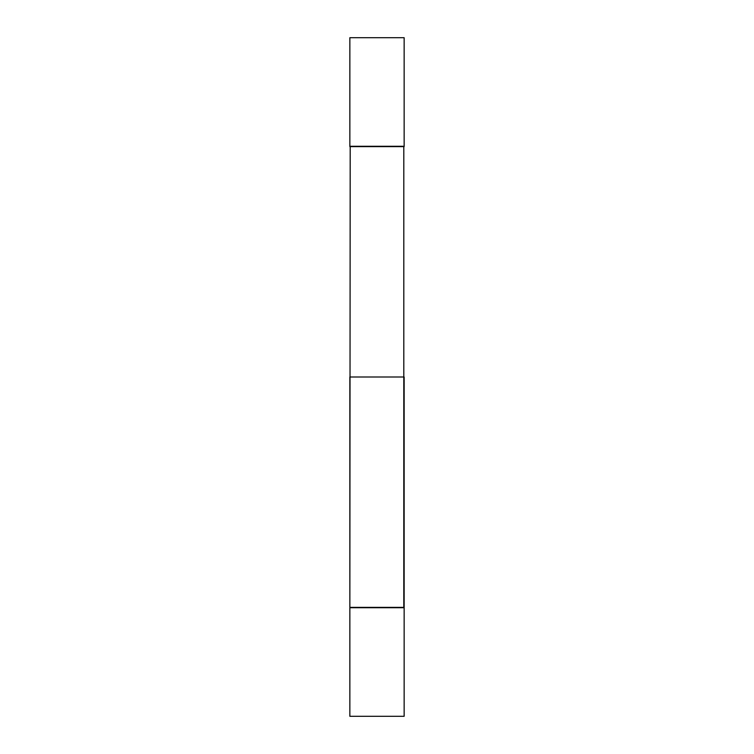 <?xml version="1.0" encoding="UTF-8"?>
<svg xmlns="http://www.w3.org/2000/svg" width="754" height="754" viewBox="0 0 754 754"><rect width="100%" height="100%" fill="white"/><g stroke="black" fill="none" stroke-linecap="round" stroke-linejoin="round"><path stroke-width="1.13" d="M404.144 37.7L349.856 37.7L349.856 146.285L404.144 146.285L404.144 37.7M403.805 146.285L403.805 607.715L349.856 607.366L349.856 377L404.144 377L404.144 607.366L349.856 607.366L350.195 146.285M349.856 716.3L349.856 607.715L404.144 607.715L349.856 607.715L349.856 716.3L404.144 716.3L404.144 607.715L404.144 716.3L349.856 716.3M404.144 146.634L349.856 146.634"/></g></svg>
